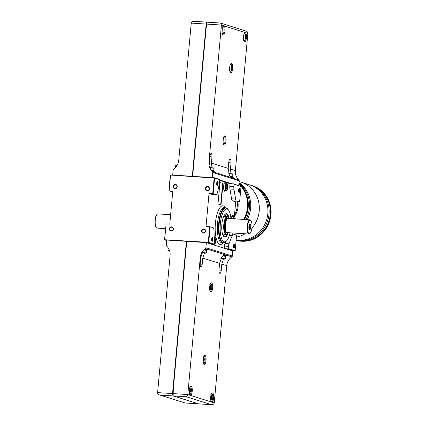 <?xml version="1.0" encoding="UTF-8"?>
<svg xmlns="http://www.w3.org/2000/svg" width="426" height="426" viewBox="0 0 426 426"><rect width="100%" height="100%" fill="white"/><g stroke="black" fill="none" stroke-linecap="round" stroke-linejoin="round"><path stroke-width="0.64" d="M252.682 185.827L252.57 185.795A28.462 26.806 -72.5 0 1 269.685 220.641A28.462 26.806 -72.5 0 1 236.126 240.28A28.462 26.806 -72.5 0 0 269.78 220.737A28.462 26.806 -72.5 0 0 252.682 185.827A28.462 26.806 -72.5 0 0 252.629 185.811M252.57 185.795A28.462 26.806 -72.5 0 0 252.267 185.699M236.126 240.253A28.462 26.806 -72.5 0 0 269.264 219.805A28.462 26.806 -72.5 0 0 251.361 185.422M236.137 240.152A28.462 26.806 -72.5 0 0 268.231 218.783A28.462 26.806 -72.5 0 0 250.153 185.038M236.153 239.992A28.462 26.806 -72.5 0 0 267.097 218.091A28.462 26.806 -72.5 0 0 249.551 184.841L240.946 182.126A28.462 26.806 107.5 0 1 251.915 228.07A28.462 26.806 -72.5 0 0 240.946 182.126L239.108 181.545M236.414 237.101A28.462 26.806 -72.5 0 0 245.072 233.778A28.462 26.806 107.5 0 1 236.414 237.101M237.181 201.935A19.069 17.961 107.5 0 1 234.513 214.773M233.725 215.998A19.069 17.961 107.5 0 1 233.352 216.514M237.942 201.988A18.499 17.423 107.5 0 1 234.284 216.632M238.88 184.064A28.462 26.806 107.5 0 1 243.688 219.433M238.885 184A28.462 26.806 107.5 0 1 243.816 219.438M238.917 183.681A28.462 26.806 107.5 0 1 244.503 219.486M238.965 183.116A28.462 26.806 107.5 0 1 245.871 219.571M239.007 182.653A28.462 26.806 107.5 0 1 247.24 219.662M247.868 33.388L221.429 25.049L220.588 23.052L245.967 31.055C247.24 31.535 247.873 32.312 247.868 33.388L235.376 170.645A11.385 10.725 107.5 0 0 238.848 179.964L212.409 171.625A1.065 1.006 107.5 0 1 212.734 172.498L212.27 177.61L192.648 176.343L206.504 24.085C206.663 22.812 206.951 22.179 207.382 22.184L206.919 22.445L205.737 31.284L192.536 176.332M212.409 171.625A11.385 10.725 107.5 0 1 208.942 162.306L221.429 25.049L206.504 24.085M238.848 179.964A1.065 1.006 107.5 0 1 239.172 180.837L212.734 172.498M238.752 185.454L239.172 180.837M220.588 23.052L207.382 22.184M206.935 22.152L193.91 21.305C192.376 21.316 191.482 21.912 191.242 23.1L178.75 160.357A11.385 10.725 107.5 0 1 173.632 169.122A1.065 1.006 107.5 0 0 173.153 169.947L172.684 175.054L192.312 176.321L206.168 24.064A2.135 0.698 93.7 0 1 206.988 22.152A2.135 0.698 93.7 0 1 207.047 22.163L207.185 22.205M219.72 179.958L231.733 183.744M209.965 156.619A3.557 0.272 -174.8 0 0 211.972 156.885A3.083 1.006 -86.3 0 0 210.976 153.552A3.083 1.006 -86.3 0 0 209.997 156.267L209.432 162.46L210.407 168.59A11.385 10.725 -72.5 0 0 212.696 171.678L213.554 171.95M214.038 171.401A11.385 10.725 107.5 0 0 214.976 172.397L214.113 172.131L214.166 171.566L212.196 171.183M211.994 167.642L211.408 163.083L211.972 156.885M228.746 162.599A3.914 0.298 -174.8 0 0 231.02 162.897A3.488 1.14 -86.3 0 0 229.923 159.106A3.488 1.14 -86.3 0 0 228.783 162.189L228.219 168.387L229.209 174.522A11.385 10.725 -72.5 0 0 231.494 177.61L232.468 177.919M232.963 177.275A11.385 10.725 107.5 0 0 234.002 178.403L233.033 178.095L233.081 177.535L231.02 177.136M231.02 173.622L230.455 169.09L231.02 162.897M232.798 176.715L232.761 173.93L228.773 173.483M233.017 174.239L228.863 173.733M232.947 177.456L233.006 176.817L230.365 176.369M213.884 170.751L213.847 167.961L209.959 167.519M214.102 168.27L210.05 167.769M214.028 171.486L214.086 170.847L211.541 170.411M177.136 165.373L175.608 165.655L175.421 167.62M176.982 165.623L175.608 165.655M159.51 394.945L185.182 402.985L159.51 394.945C158.238 394.465 157.604 393.688 157.609 392.612L170.102 255.355A11.385 10.725 107.5 0 0 166.63 246.036A1.065 1.006 107.5 0 1 166.305 245.163L166.774 240.051L186.396 241.318L172.541 393.576L173.031 395.908L198.292 403.795M206.354 242.607L232.793 250.946L232.33 256.053L205.891 247.714L206.354 242.607L186.396 241.318M173.121 395.69L173.393 386.712L186.62 241.35M198.548 403.848A2.135 0.698 -86.3 0 1 198.489 403.848A2.135 0.698 -86.3 0 1 198.436 403.837L173.366 395.93A2.135 0.698 -86.3 0 1 173.19 395.802A2.135 0.698 -86.3 0 1 172.876 393.597L186.732 241.34M232.33 256.053A1.065 1.006 107.5 0 1 231.85 256.878A11.385 10.725 107.5 0 0 226.733 265.643L214.241 402.9C213.996 404.088 213.106 404.684 211.568 404.695L186.279 396.766C187.099 396.585 187.605 395.85 187.802 394.561L172.876 393.597M205.524 248.805L206.546 248.96L205.683 248.693A11.385 10.725 -72.5 0 0 202.867 251.452L200.79 257.458L200.295 257.304L187.802 394.561L190.31 395.349A4.622 1.512 -86.3 0 1 189.655 388.059A4.622 1.512 -86.3 0 1 192.222 388.869A4.622 1.512 -86.3 0 1 190.31 395.349L211.733 402.107A4.622 1.512 -86.3 0 1 211.078 394.817A4.622 1.512 -86.3 0 1 213.644 395.626A4.622 1.512 -86.3 0 1 211.733 402.107L214.241 402.9M200.295 257.304A11.385 10.725 107.5 0 1 205.412 248.539A1.065 1.006 107.5 0 0 205.891 247.714M206.86 250.275A11.385 10.725 107.5 0 1 207.963 249.412L207.105 249.141L206.908 249.764M224.3 254.753L225.46 254.929L224.486 254.62A11.385 10.725 -72.5 0 0 221.669 257.384L219.576 263.385L219.012 269.583A3.488 1.14 -86.3 0 0 219.704 273.343A3.488 1.14 -86.3 0 0 221.243 270.286L221.808 264.088L223.362 259.418M225.53 256.612A11.385 10.725 107.5 0 1 226.994 255.414L226.02 255.105L225.823 255.728M200.79 257.458L200.225 263.657A3.083 1.006 -86.3 0 0 200.816 266.969A3.083 1.006 -86.3 0 0 202.201 264.28L202.76 258.081L204.294 253.481M210.79 400.03L211.184 400.057L211.621 398.901L211.85 396.425L211.631 395.11L210.71 394.822M210.263 399.764L211.184 400.057M210.652 398.097A1.118 0.367 93.7 0 0 210.742 396.744M210.7 398.576A1.156 0.378 93.7 0 0 210.716 398.576A1.156 0.378 93.7 0 0 211.168 397.453A1.156 0.378 93.7 0 0 210.865 396.276A1.156 0.378 93.7 0 0 210.843 396.276M210.652 398.438A1.422 0.463 93.7 0 0 210.795 398.768A1.422 0.463 93.7 0 0 210.918 398.858A1.422 0.463 93.7 0 0 211.514 397.282A1.422 0.463 93.7 0 0 210.971 396.1A1.422 0.463 93.7 0 0 210.785 396.409M210.769 399.897A2.492 0.815 93.7 0 0 210.817 399.918A2.492 0.815 93.7 0 0 211.621 398.901A2.492 0.815 93.7 0 0 211.85 396.425A2.492 0.815 93.7 0 0 211.269 394.971A2.492 0.815 93.7 0 0 211.088 394.977M189.368 393.273L189.756 393.299L190.443 390.972L190.209 388.352L189.288 388.065M188.84 393.006L189.756 393.299M189.229 391.34A1.118 0.367 93.7 0 0 189.32 389.987M189.272 391.819A1.156 0.378 93.7 0 0 189.293 391.819A1.156 0.378 93.7 0 0 189.746 390.695A1.156 0.378 93.7 0 0 189.442 389.518A1.156 0.378 93.7 0 0 189.421 389.518M189.229 391.68A1.422 0.463 93.7 0 0 189.373 392.011A1.422 0.463 93.7 0 0 189.49 392.101A1.422 0.463 93.7 0 0 190.092 390.525A1.422 0.463 93.7 0 0 189.543 389.343A1.422 0.463 93.7 0 0 189.362 389.652M189.346 393.139A2.492 0.815 93.7 0 0 189.394 393.161A2.492 0.815 93.7 0 0 190.198 392.144A2.492 0.815 93.7 0 0 190.422 389.668A2.492 0.815 93.7 0 0 189.847 388.214A2.492 0.815 93.7 0 0 189.666 388.219M226.994 255.414L225.998 255.35M207.963 249.412L207.089 249.354M220.87 258.694L225.003 259.162L220.801 258.832M222.42 258.827L224.017 259.077L222.42 258.827M221.041 258.374L225.189 258.816L225.003 259.162M222.92 255.919L225.551 256.351L225.322 258.891M222.936 255.904L225.546 256.431M225.972 255.675L223.655 255.254L225.684 255.584L225.764 256.367M225.46 254.929L226.02 255.105M169.66 250.914L168.163 250.632L169.559 250.589M169.591 250.696L169.149 250.69L169.633 250.823M168.163 250.632L167.897 250.312L169.447 250.275M167.897 250.312L168.137 247.756M202.089 252.725L206.088 253.193L202.004 252.895M203.506 252.858L205.103 253.113L203.506 252.858M202.259 252.41L206.397 252.943L206.637 250.381L204.139 249.966M204.155 249.95L206.626 250.461M204.869 249.311L206.77 249.615L206.85 250.403M204.879 249.301L207.052 249.711M206.546 248.96L207.105 249.141M209.709 284.754L210.63 285.047L210.843 286.363L210.62 288.833L210.178 289.994L209.816 289.856A2.492 0.815 93.7 0 0 210.62 288.833A2.492 0.815 93.7 0 0 210.843 286.363A2.492 0.815 93.7 0 0 210.268 284.909A2.492 0.815 93.7 0 0 210.087 284.914M209.789 289.968L210.178 289.994M209.651 288.035A1.118 0.367 93.7 0 0 209.736 286.682M209.693 288.514A1.156 0.378 93.7 0 0 209.714 288.514A1.156 0.378 93.7 0 0 210.162 287.39A1.156 0.378 93.7 0 0 209.864 286.213A1.156 0.378 93.7 0 0 209.842 286.213M209.651 288.375A1.422 0.463 93.7 0 0 209.794 288.7A1.422 0.463 93.7 0 0 209.911 288.796A1.422 0.463 93.7 0 0 210.513 287.215A1.422 0.463 93.7 0 0 209.965 286.038A1.422 0.463 93.7 0 0 209.784 286.347M203.117 357.174L204.038 357.467L204.256 358.783L204.027 361.253L203.591 362.409L203.223 362.27A2.492 0.815 93.7 0 0 204.027 361.253A2.492 0.815 93.7 0 0 204.256 358.783A2.492 0.815 93.7 0 0 203.676 357.329A2.492 0.815 93.7 0 0 203.495 357.334M203.197 362.388L203.591 362.409M203.058 360.455A1.118 0.367 93.7 0 0 203.149 359.102M203.106 360.934A1.156 0.378 93.7 0 0 203.122 360.934A1.156 0.378 93.7 0 0 203.575 359.805A1.156 0.378 93.7 0 0 203.271 358.633A1.156 0.378 93.7 0 0 203.25 358.633M203.058 360.795A1.422 0.463 93.7 0 0 203.202 361.12A1.422 0.463 93.7 0 0 203.324 361.211A1.422 0.463 93.7 0 0 203.926 359.635A1.422 0.463 93.7 0 0 203.378 358.458A1.422 0.463 93.7 0 0 203.191 358.761M170.645 214.72L157.998 213.9A7.114 2.327 93.7 0 0 157.167 214.289A7.114 2.327 93.7 0 0 155.218 220.854A7.114 2.327 93.7 0 0 156.31 227.612A7.114 2.327 93.7 0 0 156.901 228.07A7.114 2.327 93.7 0 0 157.082 228.102L165.448 228.64M250.967 220.679L250.69 220.322A7.114 2.327 93.7 0 0 249.918 219.832A7.114 2.327 93.7 0 0 247.155 226.499A7.114 2.327 93.7 0 0 248.816 233.996A7.114 2.327 93.7 0 0 249.002 234.034A7.114 2.327 93.7 0 0 249.833 233.645L250.147 233.331A6.757 2.21 93.7 0 0 252 227.095A6.757 2.21 93.7 0 0 250.967 220.679A6.757 2.21 93.7 0 0 247.73 225.365A6.757 2.21 93.7 0 0 249.183 233.666A6.757 2.21 93.7 0 0 250.147 233.331M249.918 219.832L228.112 218.426A7.114 2.327 93.7 0 0 227.814 218.463A7.114 2.327 93.7 0 0 225.327 225.375A7.114 2.327 93.7 0 0 226.904 232.548A7.114 2.327 93.7 0 0 227.01 232.591A7.114 2.327 93.7 0 0 227.196 232.628L249.002 234.034M217.995 203.963L221.03 204.922L222.984 183.441L219.949 182.488L217.995 203.963M231.196 218.623A4.484 1.464 -86.3 0 1 232.804 215.556A4.484 1.464 -86.3 0 1 232.915 215.577L234.401 216.041L235.69 201.839L239.604 202.062L236.435 201.067A4.846 1.587 -86.3 0 1 235.583 199.059L233.965 189.245A4.878 1.597 -86.3 0 1 233.847 186.481L234.05 184.25L233.746 183.878L230.056 183.638L229.822 186.226L233.847 186.481M229.822 186.226A4.878 1.597 -86.3 0 0 229.939 188.99L231.558 198.798A4.846 1.587 -86.3 0 0 232.41 200.806L235.69 201.839M224.055 182.083L230.056 183.638M226.957 182.663L226.888 183.414M225.764 190.406A4.484 1.464 -86.3 0 1 224.816 191.274A4.484 1.464 -86.3 0 1 223.666 186.348L224.087 181.753L219.683 180.363M209.028 193.431L212.132 194.41L216.158 194.671L213.165 193.729L209.028 193.431L206.019 226.499L209.709 226.733L208.287 242.346L164.548 239.721L208.367 242.74L208.287 242.346M214.161 236.622A4.484 1.464 -86.3 0 1 214.305 236.968M214.331 244.098L214.241 245.094M225.642 241.83L224.976 243.518A4.878 1.597 -86.3 0 0 224.38 246.052L224.177 248.23M232.857 232.99L232.756 234.087M232.346 215.732L234.401 216.041M233.059 215.955L233.006 216.493M211.504 244.231L213.517 244.364L208.367 242.74M166.726 240.546L164.761 239.923M232.793 250.946L234.806 251.074L227.83 248.875L228.198 248.544L235.173 250.744L234.806 251.074M225.817 248.747L227.83 248.875M239.604 202.062L241.025 186.45L233.746 183.878M172.727 191.865L168.888 190.869L170.304 175.256L170.672 174.926L214.283 177.738L219.433 179.362L219.736 179.735L214.587 178.111L213.165 193.729M177.248 186.689A2.135 2.013 -72.5 0 0 174.394 184.66A2.135 2.013 -72.5 0 0 174.058 188.329A2.135 2.013 -72.5 0 0 177.248 186.689M205.593 231.158A2.135 2.013 -72.5 0 0 202.739 229.129A2.135 2.013 -72.5 0 0 202.409 232.798A2.135 2.013 -72.5 0 0 205.593 231.158M209.454 188.766A2.135 2.013 -72.5 0 0 206.599 186.737A2.135 2.013 -72.5 0 0 206.264 190.411A2.135 2.013 -72.5 0 0 209.454 188.766M173.387 229.081A2.135 2.013 -72.5 0 0 170.538 227.053A2.135 2.013 -72.5 0 0 170.203 230.722A2.135 2.013 -72.5 0 0 173.387 229.081M170.432 175.07L214.14 178.057L212.718 193.67M170.528 175.24L169.106 190.853L172.796 191.093L169.788 224.161L166.097 223.922L164.676 239.534M213.889 244.029L214.145 241.212A4.926 1.613 -86.3 0 0 214.225 239.321L214.038 231.185A4.771 1.56 -86.3 0 0 213.149 227.734L210.156 226.792L208.735 242.405L213.889 244.029L213.517 244.364M212.121 241.292A2.135 0.698 93.7 0 0 213.021 238.927A2.135 0.698 93.7 0 0 212.201 237.16A2.135 0.698 93.7 0 0 211.615 239.13A2.135 0.698 93.7 0 0 211.94 241.159A2.135 0.698 93.7 0 0 212.121 241.292M217.201 185.475A2.135 0.698 93.7 0 0 218.101 183.111A2.135 0.698 93.7 0 0 217.281 181.343A2.135 0.698 93.7 0 0 216.696 183.313A2.135 0.698 93.7 0 0 217.02 185.342A2.135 0.698 93.7 0 0 217.201 185.475M219.736 179.735L219.481 182.557A4.926 1.613 -86.3 0 1 219.225 184.394L217.611 191.961A4.771 1.56 -86.3 0 1 216.158 194.671M239.077 192.376A2.135 0.698 93.7 0 0 239.982 190.012A2.135 0.698 93.7 0 0 239.156 188.244A2.135 0.698 93.7 0 0 238.576 190.214A2.135 0.698 93.7 0 0 238.901 192.243A2.135 0.698 93.7 0 0 239.077 192.376M241.025 186.45L234.05 184.25M209.709 226.733L210.156 226.792M214.587 178.111L214.283 177.738M229.39 235.317L232.266 235.503A4.846 1.587 -86.3 0 1 233.421 234.13L236.595 235.131L235.173 250.744M166.097 223.922L164.548 239.721M233.996 248.193A2.135 0.698 93.7 0 0 234.902 245.829A2.135 0.698 93.7 0 0 234.082 244.061A2.135 0.698 93.7 0 0 233.496 246.031A2.135 0.698 93.7 0 0 233.821 248.054A2.135 0.698 93.7 0 0 233.996 248.193M224.38 246.052L228.405 246.313L228.198 248.544M232.266 235.503L229.002 243.773A4.878 1.597 -86.3 0 0 228.405 246.313M211.797 240.887A1.747 0.57 93.7 0 0 211.839 240.898A1.747 0.57 93.7 0 0 212.521 239.188A1.747 0.57 93.7 0 0 212.063 237.404A1.747 0.57 93.7 0 0 212.026 237.404M232.41 200.806L236.435 201.067M229.784 233.895L233.421 234.13M233.677 247.788A1.747 0.57 93.7 0 0 233.714 247.799A1.747 0.57 93.7 0 0 234.401 246.09A1.747 0.57 93.7 0 0 233.943 244.306A1.747 0.57 93.7 0 0 233.901 244.306M238.757 191.977A1.747 0.57 93.7 0 0 238.794 191.982A1.747 0.57 93.7 0 0 239.481 190.273A1.747 0.57 93.7 0 0 239.018 188.489A1.747 0.57 93.7 0 0 238.981 188.489M216.877 185.076A1.747 0.57 93.7 0 0 216.914 185.081A1.747 0.57 93.7 0 0 217.601 183.372A1.747 0.57 93.7 0 0 217.143 181.588A1.747 0.57 93.7 0 0 217.106 181.593M219.944 182.568L222.984 183.441M222.649 183.42L220.7 204.815M173.148 229.097A1.747 1.645 -72.5 0 0 169.926 228.496A1.747 1.645 -72.5 0 0 170.975 230.658A1.747 1.645 -72.5 0 0 173.148 229.097M209.214 188.782A1.747 1.645 -72.5 0 0 205.992 188.18A1.747 1.645 -72.5 0 0 207.036 190.347A1.747 1.645 -72.5 0 0 209.214 188.782M205.353 231.174A1.747 1.645 -72.5 0 0 202.132 230.572A1.747 1.645 -72.5 0 0 203.175 232.734A1.747 1.645 -72.5 0 0 205.353 231.174M177.008 186.705A1.747 1.645 -72.5 0 0 173.787 186.103A1.747 1.645 -72.5 0 0 174.83 188.265A1.747 1.645 -72.5 0 0 177.008 186.705M225.615 182.573L225.551 183.265M224.422 190.321A4.484 1.464 -86.3 0 1 224.177 190.731M223.991 182.807A3.914 1.278 -86.3 0 1 224.012 182.807A3.914 1.278 -86.3 0 1 224.113 182.829A3.914 1.278 -86.3 0 1 224.523 183.196M212.963 244.327L212.931 244.684M227.393 184.005L227.063 183.585A3.557 1.166 93.7 0 0 226.675 183.334A3.557 1.166 93.7 0 0 225.295 186.668A3.557 1.166 93.7 0 0 226.126 190.422A3.557 1.166 93.7 0 0 226.217 190.438A3.557 1.166 93.7 0 0 226.632 190.241L227.015 189.868A3.131 1.022 93.7 0 0 227.873 186.977A3.131 1.022 93.7 0 0 227.393 184.005A3.131 1.022 93.7 0 0 225.892 186.178A3.131 1.022 93.7 0 0 226.563 190.023A3.131 1.022 93.7 0 0 227.015 189.868M227.505 187.12L227.34 185.251L226.68 185.044L226.19 186.705L226.36 188.574L227.015 188.782L227.505 187.12L226.222 187.035M213.905 243.842A3.557 1.166 93.7 0 0 214.209 244.077A3.557 1.166 93.7 0 0 214.299 244.098A3.557 1.166 93.7 0 0 214.715 243.901L215.098 243.523A3.131 1.022 93.7 0 0 215.955 240.637A3.131 1.022 93.7 0 0 215.476 237.665A3.131 1.022 93.7 0 0 214.209 238.725M215.476 237.665L215.146 237.239A3.557 1.166 93.7 0 0 214.757 236.994A3.557 1.166 93.7 0 0 214.182 237.383M214.022 242.543A3.131 1.022 93.7 0 0 214.651 243.683A3.131 1.022 93.7 0 0 215.098 243.523M215.588 240.781L215.423 238.911L214.763 238.704L214.273 240.365L214.443 242.234L215.098 242.442L215.588 240.781L214.305 240.695M235.269 218.889A3.131 1.022 93.7 0 0 234.801 217.233L234.47 216.807A3.557 1.166 93.7 0 0 234.082 216.562A3.557 1.166 93.7 0 0 232.862 218.73M234.801 217.233A3.131 1.022 93.7 0 0 233.416 218.767M234.779 218.857L234.747 218.474L234.087 218.266L233.933 218.799M226.632 185.203L227.34 185.251M214.715 238.864L215.423 238.911M234.039 218.431L234.747 218.474M230.961 218.607A16.508 5.4 93.7 0 0 228.506 210.066A16.508 5.4 93.7 0 0 220.604 221.509A16.508 5.4 93.7 0 0 224.151 241.787A16.508 5.4 93.7 0 0 226.51 240.967A16.508 5.4 93.7 0 0 230.045 232.809M229.145 218.49A11.742 3.839 93.7 0 0 225.024 214.321A11.742 3.839 93.7 0 0 221.808 225.146A11.742 3.839 93.7 0 0 223.602 236.302A11.742 3.839 93.7 0 0 224.582 237.053A11.742 3.839 93.7 0 0 228.23 232.692M223.469 236.116A11.385 3.728 93.7 0 0 224.278 236.68A11.385 3.728 93.7 0 0 224.571 236.734A11.385 3.728 93.7 0 0 227.431 233.539A8.536 2.796 93.7 0 0 228.064 232.681M228.98 218.479A8.536 2.796 93.7 0 0 228.464 217.553A11.385 3.728 93.7 0 0 226.036 214.012A11.385 3.728 93.7 0 0 224.864 214.486M223.442 236.073A11.385 3.728 93.7 0 0 224.704 234.247M225.849 216.499A11.385 3.728 93.7 0 0 224.832 214.523M223.219 235.706A10.831 3.541 93.7 0 0 224.401 234.231M225.546 216.477A10.831 3.541 93.7 0 0 224.561 214.858M225.844 234.295A8.893 2.913 93.7 0 0 226.073 234.337A8.893 2.913 93.7 0 0 227.117 233.853L227.431 233.539A8.536 2.796 93.7 0 1 226.211 233.959A8.536 2.796 93.7 0 1 224.38 223.474A8.536 2.796 93.7 0 1 228.464 217.553L228.192 217.201A8.893 2.913 93.7 0 0 227.218 216.584A8.893 2.913 93.7 0 0 223.767 224.917A8.893 2.913 93.7 0 0 225.844 234.295M227.724 218.501A7.045 2.306 93.7 0 0 227.628 218.522A7.045 2.306 93.7 0 0 225.168 225.365A7.045 2.306 93.7 0 0 226.728 232.468A7.045 2.306 93.7 0 0 226.818 232.505M249.535 229.779A2.844 0.932 93.7 0 0 250.733 226.845A2.844 0.932 93.7 0 0 249.785 224.161A2.844 0.932 93.7 0 0 248.864 226.893A2.844 0.932 93.7 0 0 249.428 229.726A2.844 0.932 93.7 0 0 249.535 229.779M249.05 229.071A2.311 0.756 93.7 0 0 249.679 226.946A2.311 0.756 93.7 0 0 249.327 224.758M248.859 227.926A2.311 0.756 93.7 0 0 248.992 225.876M157.167 214.289L156.848 214.603A6.757 2.21 93.7 0 0 155 220.838A6.757 2.21 93.7 0 0 156.033 227.26L156.31 227.612M191.242 23.1L206.168 24.064M228.219 168.387L211.408 163.083M235.376 170.645L230.455 169.09M209.432 162.46L208.942 162.306M230.695 72.67A4.622 1.512 93.7 0 0 232.607 66.184A4.622 1.512 93.7 0 0 230.04 65.375A4.622 1.512 93.7 0 0 230.695 72.67M224.103 145.09A4.622 1.512 93.7 0 0 226.014 138.604A4.622 1.512 93.7 0 0 223.448 137.795A4.622 1.512 93.7 0 0 224.103 145.09M223.938 25.842A4.622 1.512 -86.3 0 1 224.593 33.132A4.622 1.512 -86.3 0 1 222.026 32.323A4.622 1.512 -86.3 0 1 223.938 25.842M245.36 32.6A4.622 1.512 -86.3 0 1 246.015 39.89A4.622 1.512 -86.3 0 1 243.454 39.08A4.622 1.512 -86.3 0 1 245.36 32.6M244.577 33.249A3.914 1.278 -86.3 0 1 244.625 33.26A3.914 1.278 -86.3 0 1 245.546 37.307A3.914 1.278 -86.3 0 1 244.071 41.05M223.155 26.492A3.914 1.278 -86.3 0 1 223.203 26.503A3.914 1.278 -86.3 0 1 224.124 30.55A3.914 1.278 -86.3 0 1 222.649 34.293M223.602 144.355L223.65 144.366A3.914 1.278 93.7 0 0 225.13 140.537A3.914 1.278 93.7 0 0 224.156 136.554M230.242 71.941A3.914 1.278 93.7 0 0 231.723 68.117A3.914 1.278 93.7 0 0 230.743 64.134M157.609 392.612L172.541 393.576M160.117 395.078L173.031 395.908M185.182 402.985L198.101 403.816M186.279 396.766L173.366 395.93M211.349 404.673L198.436 403.837M231.85 256.878L205.412 248.539M226.733 265.643L221.808 264.088M219.576 263.385L202.76 258.081M204.139 364.464A4.622 1.512 93.7 0 0 206.051 357.978A4.622 1.512 93.7 0 0 203.484 357.169A4.622 1.512 93.7 0 0 204.139 364.464M210.732 292.044A4.622 1.512 93.7 0 0 212.638 285.558A4.622 1.512 93.7 0 0 210.077 284.749A4.622 1.512 93.7 0 0 210.732 292.044M211.28 401.377A3.914 1.278 93.7 0 0 212.76 397.554A3.914 1.278 93.7 0 0 211.781 393.576M189.858 394.62A3.914 1.278 93.7 0 0 191.333 390.796A3.914 1.278 93.7 0 0 190.358 386.819M221.243 270.286A3.914 0.298 5.2 0 1 218.98 269.993M202.201 264.28A3.557 0.272 5.2 0 1 200.199 264.008M210.279 291.315A3.914 1.278 93.7 0 0 211.754 287.491A3.914 1.278 93.7 0 0 210.779 283.508M203.687 363.735A3.914 1.278 93.7 0 0 205.167 359.911A3.914 1.278 93.7 0 0 204.192 355.928M225.375 207.718A19.372 6.337 93.7 0 0 215.806 219.885A19.372 6.337 93.7 0 0 219.864 244.375A19.372 6.337 93.7 0 0 223.102 242.895M229.939 188.99L233.965 189.245M231.558 198.798L235.583 199.059M224.976 243.518L229.002 243.773M225.54 207.734L224.374 207.611A17.663 5.783 93.7 0 0 217.457 224.049A17.663 5.783 93.7 0 0 221.573 242.777A17.663 5.783 93.7 0 0 222.1 242.868L223.267 242.9L225.7 241.771A17.413 5.698 93.7 0 1 223.213 242.634A17.413 5.698 93.7 0 1 219.475 221.243A17.413 5.698 93.7 0 1 227.803 209.166L225.54 207.734A17.62 5.767 93.7 0 0 218.639 224.129A17.62 5.767 93.7 0 0 222.739 242.809A17.62 5.767 93.7 0 0 223.267 242.9M222.622 234.295A9.106 2.982 93.7 0 0 223.022 234.14M224.172 216.387A9.106 2.982 93.7 0 0 223.794 216.184M228.022 218.426A7.327 2.396 93.7 0 0 224.699 224.145A7.327 2.396 93.7 0 0 226.318 232.761A7.327 2.396 93.7 0 0 227.106 232.617M227.702 218.469L227.777 218.474A7.045 2.306 93.7 0 0 227.702 218.469A7.045 2.306 93.7 0 0 224.971 225.072A7.045 2.306 93.7 0 0 226.616 232.495A7.045 2.306 93.7 0 0 226.797 232.527A7.045 2.306 93.7 0 0 226.861 232.532L226.797 232.527M220.402 23.015L207.324 22.173M193.91 21.305L206.988 22.152M244.018 41.05L243.518 39.229C243.635 35.086 243.997 33.09 244.599 33.233L244.524 33.244M222.596 34.293L222.09 32.472C222.212 28.329 222.574 26.332 223.176 26.476L223.102 26.487M223.65 144.366L223.096 142.534C223.213 138.402 223.575 136.405 224.177 136.538L224.103 136.549M230.189 71.941L229.683 70.12C229.8 65.987 230.162 63.985 230.77 64.118L230.695 64.129M185.081 402.985L198.154 403.827M211.568 404.695L198.489 403.848M211.227 401.377L210.721 399.556C210.838 395.424 211.2 393.427 211.807 393.555L211.733 393.565M189.804 394.62L189.298 392.799C189.416 388.666 189.778 386.67 190.385 386.797L190.31 386.808M206.088 253.193L206.397 252.943M210.226 291.315L209.72 289.494C209.837 285.361 210.199 283.359 210.806 283.492L210.732 283.503M203.633 363.735L203.127 361.908C203.245 357.781 203.607 355.779 204.214 355.912L204.139 355.923M223.985 190.294L226.217 190.438M223.959 183.164L226.675 183.334M213.847 244.066L214.299 244.098M214.171 236.957L214.757 236.994M231.85 216.419L234.082 216.562M228.506 210.066L227.803 209.166M226.51 240.967L225.7 241.771M222.564 234.108L226.073 234.337M223.709 216.36L227.218 216.584"/></g></svg>
